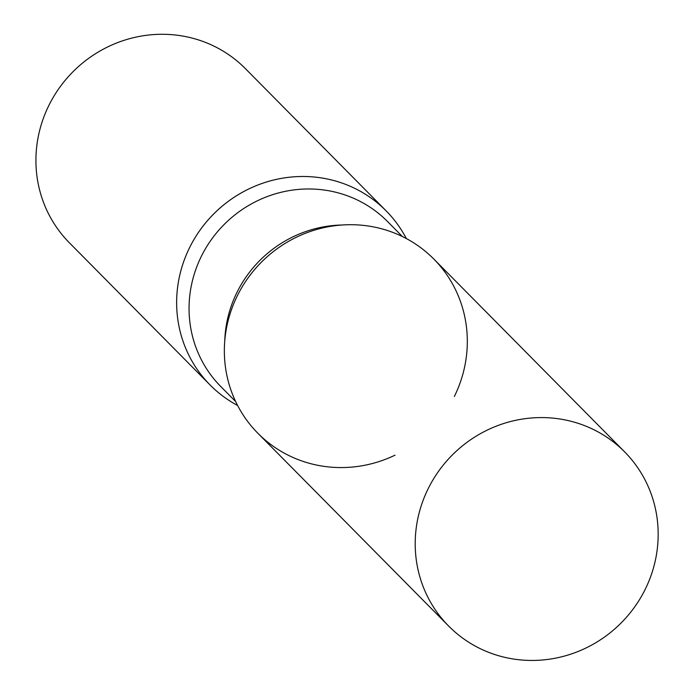 <?xml version="1.0" encoding="UTF-8"?>
<svg xmlns="http://www.w3.org/2000/svg" width="693" height="693" viewBox="0 0 693 693"><rect width="100%" height="100%" fill="white"/><g stroke="black" fill="none" stroke-linecap="round" stroke-linejoin="round"><path stroke-width="1.04" d="M645.2 589.345A123.804 119.066 -44.7 0 1 448.683 626.091A123.804 119.066 -44.7 0 1 428.17 488.686A123.804 119.066 -44.7 0 1 624.688 451.931A123.804 119.066 -44.7 0 1 645.2 589.345M448.683 626.091L257.831 433.22A123.804 119.066 -44.7 0 1 237.318 295.816A123.804 119.066 -44.7 0 1 433.835 259.061L624.688 451.931M237.621 405.509A123.804 119.066 -44.7 0 1 210.118 385.005A123.804 119.066 -44.7 0 1 200.546 229.435A123.804 119.066 -44.7 0 1 352.737 187.405A123.804 119.066 -44.7 0 1 386.122 210.845A123.804 119.066 -44.7 0 1 406.332 238.557A123.804 119.066 135.3 0 0 297.782 176.594A123.804 119.066 135.3 0 0 189.605 247.6A123.804 119.066 135.3 0 0 237.621 405.509M210.118 385.005L69.395 242.801A123.804 119.066 -44.7 0 1 59.832 87.231A123.804 119.066 -44.7 0 1 212.023 45.201A123.804 119.066 -44.7 0 1 245.4 68.642L386.122 210.845M454.348 396.465A123.804 119.066 135.3 0 0 400.45 235.629A123.804 119.066 135.3 0 0 237.318 295.816A123.804 119.066 135.3 0 0 257.831 433.22A123.804 119.066 135.3 0 0 395.01 455.18M402.408 236.556L387.526 221.517A117.299 112.812 135.3 0 0 201.342 256.341A117.299 112.812 135.3 0 0 220.781 386.529L235.655 401.559M341.883 225.017A117.299 112.812 135.3 0 0 236.989 292.359A117.299 112.812 135.3 0 0 224.757 340.921"/></g></svg>
